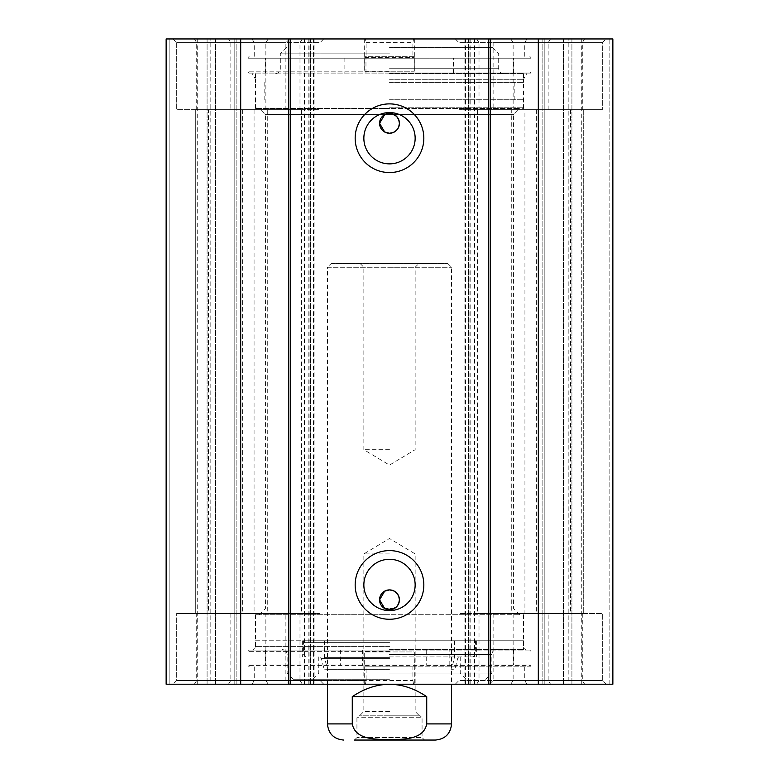 <?xml version="1.0" encoding="UTF-8"?>
<svg xmlns="http://www.w3.org/2000/svg" width="779" height="779" viewBox="0 0 779 779"><rect width="100%" height="100%" fill="white"/><g stroke="black" fill="none" stroke-linecap="round" stroke-linejoin="round"><path stroke-width="0.58" stroke-dasharray="3.9 2.92" d="M584.639 38.95L455.267 38.95L584.639 38.95L582.283 42.67L458.987 42.67L602.313 42.67L582.283 42.67L582.283 109.683L602.313 109.683L458.987 109.683L582.283 109.683M609.139 38.95L571.913 38.95L609.139 38.95L609.139 684.205L612.859 684.205L166.141 684.205L169.861 684.205L166.141 684.205L166.141 38.95L612.859 38.95L612.859 684.205L571.913 684.205L609.139 684.205L609.139 38.95M568.183 38.95L563.441 38.95L568.183 38.95L568.183 684.205L571.913 684.205L563.441 684.205L568.183 684.205L568.183 38.95M544.833 38.95L563.441 38.95L542.126 38.95L544.833 38.95L544.833 684.205L563.441 684.205L542.126 684.205L544.833 684.205L544.833 38.95M464.888 38.95L468.607 38.95L464.888 38.95L464.888 684.205L468.607 684.205L464.888 684.205L464.888 38.95M314.112 38.95L310.393 38.95L314.112 38.95L314.112 684.205L310.393 684.205L314.112 684.205L314.112 38.95M169.861 38.95L207.087 38.95L169.861 38.95L169.861 684.205L207.087 684.205L169.861 684.205L169.861 38.95M210.817 38.95L215.559 38.95L210.817 38.95L210.817 684.205L207.087 684.205L215.559 684.205L210.817 684.205L210.817 38.95M234.167 38.95L215.559 38.95L236.874 38.95L234.167 38.95L234.167 684.205L215.559 684.205L236.874 684.205L234.167 684.205L234.167 38.95M228.481 38.95L323.733 38.95L172.967 38.95L228.481 38.95L230.837 42.67L176.687 42.67L320.013 42.67L230.837 42.67L230.837 109.683L320.013 109.683L230.837 109.683M489.387 38.95L606.033 38.95L489.387 38.95L493.117 42.67L602.313 42.67L493.117 42.67L493.117 109.683L602.313 109.683L493.117 109.683M172.967 38.95L289.613 38.95L172.967 38.95L176.687 42.67L285.883 42.67L176.687 42.67L176.687 109.683L285.883 109.683L176.687 109.683L176.687 42.67L172.967 38.95M413.542 38.95L364.679 38.95L365.458 38.95L366.091 42.67L366.091 56.322L364.923 56.322L364.776 57.568L364.776 71.21L414.321 71.21L414.224 57.568L414.077 56.322L412.909 56.322L412.909 42.67L413.542 38.95L526.906 38.95L365.458 38.95M550.519 684.205L455.267 684.205L606.033 684.205L550.519 684.205L548.163 680.486L602.313 680.486L458.987 680.486L548.163 680.486L548.163 613.482L458.987 613.482L548.163 613.482M194.361 684.205L323.733 684.205L194.361 684.205L196.717 680.486L320.013 680.486L176.687 680.486L196.717 680.486L196.717 613.482L176.687 613.482L320.013 613.482L196.717 613.482M414.321 684.205L252.094 684.205L526.906 684.205L413.542 684.205L414.321 684.205L414.321 651.945L364.679 651.945L414.224 651.945L414.224 665.597L530.957 665.597L248.043 665.597L364.776 665.597L364.776 651.945M289.613 684.205L172.967 684.205L289.613 684.205L285.883 680.486L176.687 680.486L285.883 680.486L285.883 613.482L176.687 613.482L285.883 613.482M606.033 684.205L489.387 684.205L606.033 684.205L602.313 680.486L493.117 680.486L602.313 680.486L602.313 613.482L493.117 613.482L602.313 613.482L602.313 680.486L606.033 684.205M208.499 109.683L301.395 109.683L195.305 109.683L208.499 109.683L208.499 613.482L195.305 613.482L301.395 613.482L208.499 613.482M524.929 613.482L583.695 613.482L477.605 613.482L524.929 613.482L524.929 109.683L477.605 109.683L583.695 109.683L524.929 109.683M364.776 71.21L414.224 71.21M414.077 56.322L364.923 56.322M412.909 56.322L366.091 56.322M366.091 42.67L412.909 42.67M384.456 108.437L519.797 108.437L384.456 108.437M384.69 114.64L265.415 114.64L384.69 114.64M394.31 114.64L513.585 114.64L394.31 114.64M415.149 138.224A25.649 25.649 0 0 0 376.676 116.013A25.649 25.649 0 0 0 376.676 160.435A25.649 25.649 0 0 0 415.149 138.224M415.149 584.941A25.649 25.649 0 0 0 376.676 562.73A25.649 25.649 0 0 0 376.676 607.153A25.649 25.649 0 0 0 415.149 584.941M389.5 73.07L529.72 73.07L389.5 73.07M394.31 608.516L384.69 608.516M389.5 108.437L255.483 108.437L389.5 108.437M389.5 79.283L523.517 79.283L389.5 79.283M384.456 614.719L519.797 614.719L384.456 614.719M389.5 614.719L255.483 614.719L389.5 614.719M389.5 646.366L255.483 646.366L389.5 646.366M389.5 650.085L249.28 650.085L389.5 650.085M364.776 665.597L364.923 666.834L529.72 666.834L414.077 666.834L414.224 665.597M414.077 666.834L412.909 666.834L412.909 680.486L254.246 680.486L366.091 680.486L366.091 666.834L364.923 666.834M412.909 680.486L413.542 684.205M365.458 684.205L366.091 680.486M412.909 666.834L366.091 666.834M511.725 109.683L583.695 109.683L511.725 109.683L511.725 613.482L583.695 613.482L511.725 613.482M195.305 109.683L267.275 109.683L195.305 109.683L195.305 613.482L267.275 613.482L195.305 613.482L195.305 109.683M542.126 38.95L542.126 684.205L542.126 38.95M612.859 38.95L612.859 684.205L612.859 38.95M581.767 38.95L581.767 684.205M197.233 38.95L197.233 684.205M166.141 38.95L166.141 684.205L166.141 38.95M236.874 38.95L236.874 684.205L236.874 38.95M352.274 696.621L352.274 723.915C355.399 740.167 376.471 739.29 389.5 739.612C402.529 739.29 423.601 740.167 426.726 723.915L426.726 696.621L352.274 696.621C377.094 680.233 401.906 680.233 426.726 696.621M435.412 740.05L354.445 740.05L424.555 740.05L422.072 737.567L356.928 737.567L422.072 737.567L422.072 717.712L356.928 717.712L422.072 717.712L419.589 715.229L359.411 715.229L419.589 715.229M389.5 740.05L354.445 740.05L356.928 737.567L356.928 717.712L359.411 715.229M389.5 715.229L418.868 715.229L389.5 715.229M389.5 711.509L363.851 711.509L389.5 711.509M389.5 553.918L363.851 553.918L389.5 553.918M389.5 267.275L415.149 267.275L389.5 267.275M389.5 263.545L360.132 263.545L389.5 263.545M389.5 449.687L363.851 449.687L389.5 449.687M331.182 263.545L447.818 263.545L331.182 263.545L327.453 267.275L451.547 267.275L327.453 267.275L327.453 684.205M426.707 650.085L248.043 650.085L530.957 650.085L426.707 650.085L426.707 664.974L530.957 664.974L248.043 664.974L426.707 664.974M340.355 650.085L340.355 664.974M449.804 664.974L449.804 650.085M362.537 650.085L362.537 664.974M389.5 640.776L523.517 640.776L389.5 640.776M389.5 656.911L476.358 656.911L389.5 656.911M389.5 642.354L303.635 642.354L389.5 642.354M389.5 669.142L324.054 669.142L389.5 669.142M389.5 669.317L327.453 669.317L389.5 669.317M389.5 657.379L324.473 657.379L389.5 657.379M389.5 679.249L293.332 679.249L389.5 679.249M389.5 673.046L491.87 673.046L389.5 673.046M389.5 649.462L523.517 649.462L389.5 649.462M365.964 73.07L530.957 73.07L248.043 73.07L365.964 73.07L365.964 58.182L248.043 58.182L530.957 58.182L365.964 58.182M453.388 73.07L453.388 58.182M344.114 58.182L344.114 73.07M430.037 73.07L430.037 58.182M389.5 47.636L492.494 47.636L389.5 47.636M389.5 73.693L523.517 73.693L389.5 73.693M389.5 53.839L280.304 53.839L389.5 53.839M389.5 107.2L523.517 107.2L389.5 107.2M389.5 99.751L523.517 99.751L389.5 99.751M389.5 82.379L523.517 82.379L389.5 82.379M302.642 640.776L476.358 640.776L302.642 640.776L302.642 656.911M255.483 640.776L523.517 640.776L255.483 640.776L255.483 649.462M510.781 38.95L513.137 42.67L513.137 109.683M548.163 109.683L548.163 42.67L550.519 38.95M479.017 109.683L479.017 42.67L476.66 38.95M302.34 38.95L299.983 42.67L299.983 109.683M196.717 109.683L196.717 42.67L194.361 38.95M265.863 109.683L265.863 42.67L268.219 38.95M476.66 684.205L479.017 680.486L479.017 613.482M582.283 613.482L582.283 680.486L584.639 684.205M513.137 613.482L513.137 680.486L510.781 684.205M268.219 684.205L265.863 680.486L265.863 613.482M230.837 613.482L230.837 680.486L228.481 684.205M299.983 613.482L299.983 680.486L302.34 684.205M242.62 109.683L242.62 613.482M570.501 109.683L570.501 613.482M490.799 109.683L490.799 613.482M254.071 109.683L254.071 613.482M288.201 109.683L288.201 613.482M364.776 57.568L414.224 57.568M313.509 38.95L313.509 684.205M465.491 38.95L465.491 684.205M389.5 71.834L248.043 71.834L389.5 71.834M389.5 651.322L248.043 651.322L389.5 651.322M536.38 109.683L536.38 613.482M571.913 38.95L571.913 684.205L571.913 38.95M563.441 38.95L563.441 684.205L563.441 38.95M468.607 38.95L468.607 684.205L468.607 38.95M470.808 38.95L470.808 684.205M474.382 38.95L474.382 684.205M469.065 38.95L469.065 684.205M309.935 38.95L309.935 684.205M304.618 38.95L304.618 684.205M308.192 38.95L308.192 684.205M310.393 38.95L310.393 684.205L310.393 38.95M207.087 38.95L207.087 684.205L207.087 38.95M215.559 38.95L215.559 684.205L215.559 38.95M451.547 723.915L426.726 723.915M352.274 723.915L327.453 723.915M389.5 654.428L491.87 654.428L389.5 654.428M389.5 658.606L321.425 658.606L389.5 658.606M389.5 68.727L498.696 68.727L389.5 68.727M602.313 42.67L606.033 38.95L602.313 42.67L602.313 109.683L602.313 42.67M458.987 109.683L458.987 42.67L455.267 38.95M320.013 109.683L320.013 42.67L323.733 38.95M458.987 613.482L458.987 680.486L455.267 684.205M176.687 680.486L172.967 684.205L176.687 680.486L176.687 613.482L176.687 680.486M320.013 613.482L320.013 680.486L323.733 684.205M583.695 109.683L583.695 613.482L583.695 109.683M364.679 38.95L364.679 71.21M414.321 38.95L414.321 71.21M249.28 73.07L248.043 71.834L248.043 57.568L249.28 56.322M529.72 73.07L530.957 71.834L530.957 57.568L529.72 56.322M524.754 56.322L524.754 42.67L526.906 38.95M254.246 56.322L254.246 42.67L252.094 38.95M519.797 614.719L513.585 608.516L513.585 114.64L519.797 108.437M259.203 614.719L265.415 608.516L265.415 114.64L259.203 108.437M523.517 108.437L523.517 79.283L527.101 73.07M255.483 108.437L255.483 79.283L251.899 73.07M255.483 614.719L255.483 646.366L253.331 650.085M523.517 614.719L523.517 646.366L525.669 650.085M529.72 666.834L530.957 665.597L530.957 651.322L529.72 650.085M249.28 666.834L248.043 665.597L248.043 651.322L249.28 650.085M254.246 666.834L254.246 680.486L252.094 684.205M524.754 666.834L524.754 680.486L526.906 684.205M364.679 684.205L364.679 651.945M493.117 613.482L493.117 680.486L489.387 684.205M285.883 109.683L285.883 42.67L289.613 38.95M477.605 109.683L477.605 613.482M301.395 109.683L301.395 613.482M267.275 109.683L267.275 613.482M474.528 38.95L474.528 684.205M304.472 38.95L304.472 684.205M418.868 715.229L415.149 711.509L415.149 553.918L389.5 538.503L363.851 553.918L363.851 711.509L360.132 715.229M360.132 263.545L363.851 267.275L363.851 449.687L389.5 465.092L415.149 449.687L415.149 267.275L418.868 263.545M447.818 263.545L451.547 267.275L451.547 684.205M248.043 650.085L248.043 664.974M530.957 650.085L530.957 664.974M265.415 650.085L265.415 664.974M513.585 650.085L513.585 664.974M472.892 656.911L475.365 654.428L475.453 640.776M306.108 656.911L303.635 654.428L303.547 640.776M324.473 640.776L324.473 657.379L327.453 669.317L324.054 669.142L321.425 658.606L319.254 656.911M454.527 640.776L454.527 657.379L451.547 669.317L454.946 669.142L457.575 658.606L459.746 656.911M318.767 656.911L318.767 673.046L312.564 679.249M460.233 656.911L460.233 673.046L466.436 679.249M485.668 679.249L491.87 673.046L491.87 654.428C492.162 651.41 493.818 649.764 496.836 649.462M293.332 679.249L287.13 673.046L287.13 654.428C286.838 651.41 285.182 649.764 282.164 649.462M476.358 640.776L476.358 656.911M523.517 640.776L523.517 649.462M530.957 73.07L530.957 58.182M248.043 73.07L248.043 58.182M513.585 73.07L513.585 58.182M265.415 73.07L265.415 58.182M492.494 47.636L498.696 53.839L498.696 68.727C498.969 71.717 500.615 73.372 503.662 73.693M286.506 47.636L280.304 53.839L280.304 68.727C280.031 71.717 278.385 73.372 275.338 73.693M522.271 108.437L523.517 107.2L523.517 99.751M256.729 108.437L255.483 107.2L255.483 99.751M255.483 73.693L255.483 82.379M523.517 73.693L523.517 82.379M264.792 82.379L264.792 99.751M514.208 82.379L514.208 99.751"/><path stroke-width="1.17" d="M240.692 38.95L166.141 38.95L166.141 684.205L612.859 684.205L612.859 38.95L240.692 38.95L240.692 684.205M391.681 113.646L384.69 114.64A9.923 9.923 0 0 1 399.423 123.325A9.923 9.923 0 0 1 380.133 126.607A9.923 9.923 0 0 1 384.69 114.64L379.577 123.325L384.69 132.011L389.5 133.258L393.298 132.498L396.521 130.346L398.673 127.133L399.423 123.325L398.673 119.528L396.521 116.314L391.808 113.676M391.808 609.49L396.521 606.851L398.673 603.628L399.423 599.83L398.673 596.032L396.521 592.809L393.298 590.657L389.5 589.907L384.69 591.144L379.577 599.83L384.69 608.516A9.923 9.923 0 0 1 391.165 590.044A9.923 9.923 0 0 1 399.423 599.83A9.923 9.923 0 0 1 384.69 608.516L391.681 609.509M384.69 114.64L394.31 114.64M415.149 138.224A25.649 25.649 0 0 1 376.676 160.435A25.649 25.649 0 0 1 376.676 116.013A25.649 25.649 0 0 1 415.149 138.224M423.834 138.224A34.334 34.334 0 0 0 372.333 108.485A34.334 34.334 0 0 0 372.333 167.952A34.334 34.334 0 0 0 423.834 138.224M488.774 38.95L488.774 684.205M290.226 38.95L290.226 684.205M423.834 584.941A34.334 34.334 0 0 0 372.333 555.203A34.334 34.334 0 0 0 372.333 614.67A34.334 34.334 0 0 0 423.834 584.941M415.149 584.941A25.649 25.649 0 0 1 376.676 607.153A25.649 25.649 0 0 1 376.676 562.73A25.649 25.649 0 0 1 415.149 584.941M288.6 38.95L288.6 684.205M490.4 38.95L490.4 684.205M538.308 38.95L538.308 684.205M426.726 696.621L426.726 723.915C423.601 740.167 402.529 739.29 389.5 739.612C376.471 739.29 355.399 740.167 352.274 723.915L352.274 696.621L426.726 696.621C401.906 680.233 377.094 680.233 352.274 696.621M354.445 740.05L435.412 740.05C445.208 739.096 450.583 733.721 451.547 723.915L451.547 684.205M424.555 740.05L389.5 740.05M352.274 723.915L327.453 723.915L327.453 684.205M426.726 723.915L451.547 723.915M327.453 723.915C328.417 733.721 333.792 739.096 343.588 740.05"/></g></svg>
